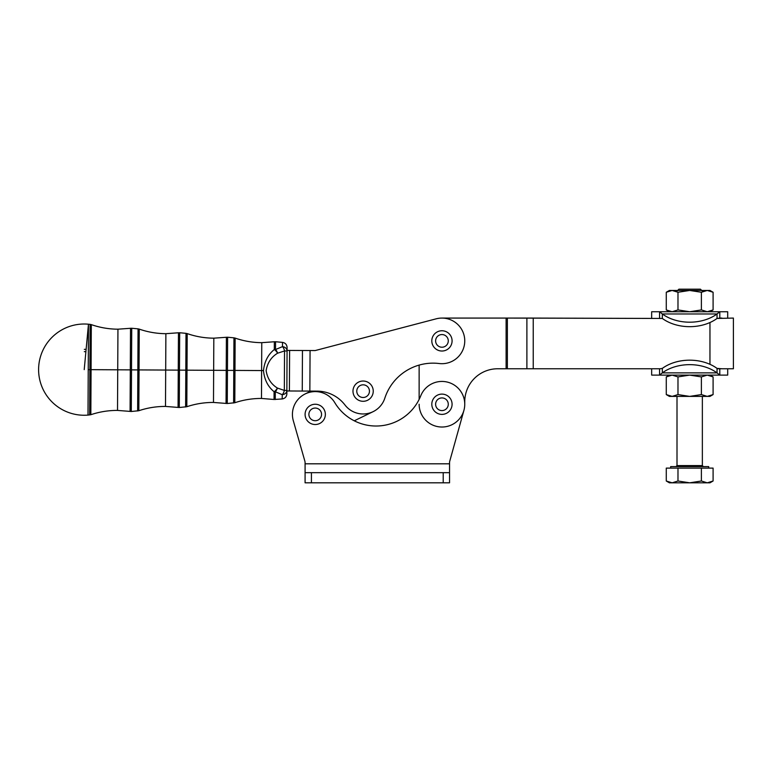 <?xml version="1.0" encoding="UTF-8"?>
<svg xmlns="http://www.w3.org/2000/svg" width="772" height="772" viewBox="0 0 772 772"><rect width="100%" height="100%" fill="white"/><g stroke="black" fill="none" stroke-linecap="round" stroke-linejoin="round"><path stroke-width="1.16" d="M431.809 340.838A10.142 10.142 0 0 0 442.144 351.019A10.142 10.142 0 0 0 452.074 340.433A10.142 10.142 0 0 1 437.27 349.89A10.142 10.142 0 0 1 436.489 332.346A10.142 10.142 0 0 1 452.074 340.433A10.142 10.142 0 0 0 436.489 332.346A10.142 10.142 0 0 0 437.27 349.89A10.142 10.142 0 0 0 452.074 340.433A10.142 10.142 0 0 1 442.144 351.019A10.142 10.142 0 0 1 431.809 340.838M442.231 347.217A6.34 6.34 0 0 0 447.287 337.48A6.34 6.34 0 0 0 436.325 337.972A6.34 6.34 0 0 0 442.231 347.217A6.34 6.34 0 0 1 436.325 337.972A6.34 6.34 0 0 1 447.287 337.48A6.34 6.34 0 0 1 442.231 347.217M370.859 384.62A10.142 10.142 0 0 1 364.905 401.141A10.142 10.142 0 0 1 353.576 387.727A10.142 10.142 0 0 1 370.859 384.62A10.142 10.142 0 0 0 353.576 387.727A10.142 10.142 0 0 0 364.905 401.141A10.142 10.142 0 0 0 370.859 384.62M367.202 396.007A6.34 6.34 0 0 0 365.262 385.199A6.34 6.34 0 0 0 356.876 392.282A6.34 6.34 0 0 0 367.202 396.007A6.34 6.34 0 0 1 356.876 392.282A6.34 6.34 0 0 1 365.262 385.199A6.34 6.34 0 0 1 367.202 396.007M325.359 414.381A10.142 10.142 0 0 1 310.151 423.162A10.142 10.142 0 0 1 310.151 405.609A10.142 10.142 0 0 1 325.359 414.381A10.142 10.142 0 0 0 310.151 405.609A10.142 10.142 0 0 0 310.151 423.162A10.142 10.142 0 0 0 325.359 414.381M315.227 420.721A6.34 6.34 0 0 0 320.708 411.215A6.34 6.34 0 0 0 309.736 411.215A6.34 6.34 0 0 0 315.227 420.721A6.34 6.34 0 0 1 309.736 411.215A6.34 6.34 0 0 1 320.708 411.215A6.34 6.34 0 0 1 315.227 420.721M452.083 404.248A10.142 10.142 0 0 1 436.875 413.03A10.142 10.142 0 0 1 436.875 395.467A10.142 10.142 0 0 1 452.083 404.248A10.142 10.142 0 0 0 436.875 395.467A10.142 10.142 0 0 0 436.875 413.03A10.142 10.142 0 0 0 452.083 404.248M441.941 410.588A6.34 6.34 0 0 0 447.432 401.083A6.34 6.34 0 0 0 436.46 401.083A6.34 6.34 0 0 0 441.941 410.588A6.34 6.34 0 0 1 436.46 401.083A6.34 6.34 0 0 1 447.432 401.083A6.34 6.34 0 0 1 441.941 410.588M287.068 350.961L286.866 390.42A5.066 4.304 -179.7 0 1 282.224 394.685L282.195 398.95L282.224 394.685L275.305 391.751L275.266 399.529L275.305 391.751L282.224 394.685A5.066 4.304 0.3 0 0 286.866 390.42L287.087 347.458C286.866 344.582 285.331 342.893 282.494 342.382L282.475 346.657A5.066 4.304 0.3 0 1 287.068 350.961A5.066 4.304 -179.7 0 0 282.475 346.657A5.066 2.47 76 0 1 284.54 350.951L287.068 350.961L284.54 350.951L284.328 390.41L286.866 390.42L284.328 390.41A5.066 2.47 104.6 0 1 282.224 394.685A5.066 2.47 -75.4 0 0 284.328 390.41L284.54 350.951A5.066 2.47 -104 0 0 282.475 346.657L282.494 342.382L275.565 341.735L275.527 349.513L282.475 346.657L275.527 349.513A5.066 2.384 67.6 0 1 277.592 353.209L284.54 350.951L277.592 353.209C271.262 357.031 267.44 362.83 266.128 370.608C267.353 378.348 271.117 384.166 277.409 388.065L284.328 390.41L277.409 388.065A5.066 2.384 113 0 1 275.305 391.751A5.066 3.706 -179.7 0 1 274.079 391.713C267.874 386.618 264.342 379.563 263.484 370.57C264.458 361.547 268.067 354.531 274.301 349.533A5.066 3.706 0.3 0 1 275.527 349.513L275.565 341.735L274.349 341.764L274.301 349.533A5.066 2.123 53.4 0 1 277.592 353.209A5.066 2.384 -112.4 0 0 275.527 349.513A5.066 3.706 -179.7 0 0 274.301 349.533L274.349 341.764L261.766 342.662L261.621 370.56L263.484 370.57L261.621 370.56L261.476 398.448L261.766 342.662C252.647 342.604 243.769 341.079 235.142 338.097L234.968 370.415L261.621 370.56L234.968 370.415L234.804 402.743L235.142 338.097L233.945 337.837L233.781 370.415L234.968 370.415L233.781 370.415L233.607 402.994L233.945 337.837L227.624 337.239L227.45 370.377L233.781 370.415L227.45 370.377L227.277 403.515L227.624 337.239L226.399 337.277L226.225 370.377L227.45 370.377L226.225 370.377L226.051 403.476L226.399 337.277L213.825 338.175L213.661 370.309L226.225 370.377L213.661 370.309L213.487 402.444L213.825 338.175C204.696 338.117 195.818 336.592 187.2 333.6L187.007 370.164L213.661 370.309L187.007 370.164L186.814 406.728L187.2 333.6L186.004 333.34L185.811 370.164L187.007 370.164L185.811 370.164L185.618 406.979L186.004 333.34L179.673 332.751L179.48 370.126L185.811 370.164L179.48 370.126L179.287 407.51L179.673 332.751L178.457 332.78L178.264 370.126L179.48 370.126L178.264 370.126L178.062 407.462L178.457 332.78L165.883 333.687L165.69 370.058L178.264 370.126L165.69 370.058L165.498 406.429L165.883 333.687C156.755 333.629 147.877 332.105 139.25 329.113L139.037 369.913L165.69 370.058L139.037 369.913L138.825 410.723L139.25 329.113L138.063 328.853L137.85 369.913L139.037 369.913L137.85 369.913L137.628 410.965L138.063 328.853L131.732 328.264L131.52 369.875L137.85 369.913L131.52 369.875L131.298 411.495L131.732 328.264L130.516 328.293L130.294 369.875L131.52 369.875L130.294 369.875L130.082 411.447L130.516 328.293L117.942 329.19L117.73 369.807L130.294 369.875L117.73 369.807L117.518 410.414L117.942 329.19C108.813 329.133 99.935 327.608 91.308 324.626L91.077 369.663L117.73 369.807L91.077 369.663L90.835 414.709L91.308 324.626L90.121 324.365L89.88 369.663L91.077 369.663L89.88 369.663L89.639 414.95L90.121 324.365L88.471 324.211L88.23 369.653L89.88 369.663L88.23 369.653L87.998 415.095L88.471 324.211A45.616 45.616 0 0 0 38.6 369.392A45.616 45.616 0 0 0 87.998 415.095A45.616 45.616 0 0 1 38.6 369.392A45.616 45.616 0 0 1 88.471 324.211L84.216 369.634L88.471 324.211M86.117 349.359L84.322 349.359M87.998 415.095L90.835 414.709C99.491 411.814 108.389 410.376 117.518 410.414L131.298 411.495L138.825 410.723C147.481 407.819 156.378 406.39 165.498 406.429L179.287 407.51L186.814 406.728C195.47 403.833 204.358 402.405 213.487 402.444L227.277 403.515L234.804 402.743C243.46 399.848 252.347 398.42 261.476 398.448L274.041 399.481L274.079 391.713L274.041 399.481L282.195 398.95C285.042 398.477 286.586 396.798 286.846 393.932L286.866 390.42M85.904 351.598L84.312 351.656M274.079 391.713A5.066 2.123 -52.8 0 0 277.409 388.065C271.117 384.166 267.353 378.348 266.128 370.608C267.44 362.83 271.262 357.031 277.592 353.209A5.066 2.123 -126.6 0 0 274.301 349.533C268.067 354.531 264.458 361.547 263.484 370.57C264.342 379.563 267.874 386.618 274.079 391.713A5.066 3.706 0.3 0 0 275.305 391.751A5.066 2.384 -67 0 0 277.409 388.065A5.066 2.123 127.2 0 1 274.079 391.713M707.239 396.393L701.391 394.579L701.391 376.91L707.239 375.105L701.391 376.91L689.686 375.105L701.391 376.91L701.391 394.579L689.686 396.393L677.98 394.579L677.98 376.91L689.686 375.105L677.98 376.91L672.122 375.105L666.275 376.91L672.122 375.105L677.98 376.91L677.98 394.579L689.686 396.393L707.239 396.393C710.838 396.393 710.838 396.393 707.239 396.393L672.122 396.393C668.533 396.393 668.533 396.393 672.122 396.393L666.275 394.579L672.122 396.393L689.686 396.393L701.391 394.579L707.239 396.393L713.096 394.579L713.096 376.91L713.096 394.579L707.239 396.393L709.96 396.393L713.096 394.579M707.239 375.105L713.096 376.91L707.239 375.105M666.275 394.579L666.275 376.91L666.275 394.579L669.411 396.393L672.122 396.393L677.98 394.579L672.122 396.393M672.122 290.455C668.533 290.455 668.533 290.455 672.122 290.455L707.239 290.455C710.838 290.455 710.838 290.455 707.239 290.455L713.096 292.26L707.239 290.455L669.411 290.455L666.275 292.26L672.122 290.455L677.98 292.26L689.686 290.455L701.391 292.26L707.239 290.455L701.391 292.26L689.686 290.455L677.98 292.26L677.98 309.929L689.686 311.743L701.391 309.929L701.391 292.26L701.391 309.929L689.686 311.743L677.98 309.929L677.98 292.26L672.122 290.455L666.275 292.26L666.275 309.929L672.122 311.743L677.98 309.929L672.122 311.743L666.275 309.929L666.275 292.26M713.096 292.26L713.096 309.929L707.239 311.743L713.096 309.929L713.096 292.26L709.96 290.455L707.239 290.455M707.239 311.743L701.391 309.929L707.239 311.743M651.664 368.765L651.664 375.105L659.568 375.105L659.568 368.765L659.568 375.105L662.318 372.876L662.318 368.398L660.166 368.765L662.318 368.398A38.011 26.885 0 0 1 717.043 368.398L717.043 372.876L719.793 375.105L719.793 368.765L721.907 368.765L717.043 368.398L719.793 368.765L719.793 375.105L717.043 372.876L662.318 372.876L659.568 375.105L727.697 375.105L727.697 368.765L721.907 368.765L733.4 368.765L733.4 318.074L717.043 318.45L719.793 318.074L719.793 311.743L717.043 313.972L717.043 318.45A38.011 26.885 180 0 1 662.318 318.45L533.23 318.074L533.23 368.765L660.166 368.765L506.114 368.765L506.114 318.074L662.318 318.45L662.318 313.972L659.568 311.743L659.568 318.074L659.568 311.743L662.318 313.972L717.043 313.972L719.793 311.743L651.664 311.743L651.664 318.074M717.043 368.765L719.793 368.765M719.793 375.105C730.235 375.105 730.235 375.105 719.793 375.105L659.568 375.105C649.136 375.105 649.136 375.105 659.568 375.105M662.318 372.876L717.043 372.876A38.011 26.885 180 0 0 662.318 372.876A38.011 26.885 0 0 1 717.043 372.876L717.043 368.398A38.011 26.885 180 0 0 662.318 368.398L662.318 372.876M709.96 364.316L709.96 322.532L709.96 364.316M727.697 318.074L727.697 311.743L719.793 311.743L719.793 318.074L721.907 318.074M659.568 311.743C649.136 311.743 649.136 311.743 659.568 311.743L719.793 311.743C730.235 311.743 730.235 311.743 719.793 311.743M717.043 313.972L662.318 313.972A38.011 26.885 0 0 0 717.043 313.972A38.011 26.885 180 0 1 662.318 313.972L662.318 318.45A38.011 26.885 0 0 0 717.043 318.45L717.043 313.972M441.941 318.074L506.114 318.074L441.941 318.074M463.914 410.376A22.813 22.813 0 0 1 419.138 404.248A22.813 22.813 0 0 0 463.914 410.376L449.777 461.067L463.914 410.376A22.813 22.813 0 0 0 449.256 382.642A22.813 22.813 0 0 0 420.769 395.766A22.813 22.813 0 0 1 449.256 382.642A22.813 22.813 0 0 1 463.914 410.376L449.777 461.067A6.34 6.34 0 0 0 449.545 462.775L449.545 463.808L305.085 463.808L305.085 472.676L449.545 472.676L449.545 463.808L449.545 472.676L305.085 472.676L305.085 482.809L311.425 482.809L305.085 482.809L305.085 462.795A6.34 6.34 0 0 0 304.843 461.048L293.292 420.653A22.813 22.813 0 0 1 334.778 402.646A48.153 48.153 0 0 0 420.769 395.766A48.153 48.153 0 0 1 334.778 402.646A22.813 22.813 0 0 0 293.292 420.653L304.843 461.048L293.292 420.653M436.151 318.826L315.169 350.565L436.161 318.826L315.169 350.565L310.064 350.536L315.169 350.565L436.161 318.826L315.169 350.565M373.069 411.688L354.271 420.798L373.069 411.688M305.268 393.865L310.981 391.095L305.268 393.865M287.078 350.42L310.064 350.536L287.078 350.42M286.866 390.97L289.394 390.979L289.606 350.43L289.394 390.979L302.248 391.047L302.46 350.498L302.248 391.047L309.852 391.086L310.064 350.536L309.852 391.086L317.022 391.124A35.483 35.483 0 0 1 345.007 405.03A22.813 22.813 0 0 0 384.813 398.198A50.691 50.691 0 0 1 439.171 363.525A22.813 22.813 0 0 0 464.705 339.352A22.813 22.813 0 0 0 436.161 318.826A22.813 22.813 0 0 1 464.705 339.352A22.813 22.813 0 0 1 439.171 363.525A50.691 50.691 0 0 0 384.813 398.198A22.813 22.813 0 0 1 345.007 405.03A35.483 35.483 0 0 0 317.022 391.124L286.866 390.97M419.138 365.098L419.138 399.404L419.138 365.098M464.754 404.248L464.754 401.71A32.945 32.945 0 0 1 497.699 368.765L506.114 368.765L497.699 368.765A32.945 32.945 0 0 0 464.754 401.71L464.754 404.248M507.378 318.074L507.378 368.765L526.89 368.765L526.89 318.074L506.114 318.074L506.114 368.765L507.378 368.765L507.378 318.074M526.89 318.074L526.89 368.765L533.23 368.765L533.23 318.074L526.89 318.074M449.545 482.809L311.425 482.809L311.425 472.676L311.425 482.809L443.215 482.809L443.215 472.676L443.215 482.809L449.545 482.809L449.545 472.676L449.545 482.809M304.843 461.048A6.34 6.34 0 0 1 305.085 462.795L305.085 463.808L449.545 463.808L449.545 462.775A6.34 6.34 0 0 1 449.777 461.067M702.356 396.393L702.356 465.584L677.005 465.584L702.356 465.584L703.369 466.597L675.992 466.597L677.005 465.584L677.005 396.393M666.275 481.004L666.275 468.112L666.275 481.004L672.122 482.818L666.275 481.004L669.411 482.818L672.122 482.818L677.98 481.004L689.686 482.818L677.98 481.004L672.122 482.818L707.239 482.818L701.391 481.004L689.686 482.818L701.391 481.004L707.239 482.818L709.96 482.818L713.096 481.004L707.239 482.818L713.096 481.004L713.096 468.112L701.391 468.112L713.096 468.112L713.096 481.004M677.98 481.004L677.98 468.112L666.275 468.112L701.391 468.112L701.391 481.004L701.391 468.112L677.98 468.112L677.98 481.004M689.686 468.112L677.98 468.112M672.122 482.818C668.533 482.818 668.533 482.818 672.122 482.818L707.239 482.818C710.838 482.818 710.838 482.818 707.239 482.818M708.686 468.112L708.686 466.597L670.675 466.597L670.675 468.112M702.356 291.083L700.455 289.182L678.906 289.182L677.005 291.083M689.686 289.182C676.011 289.182 676.011 289.182 689.686 289.182C703.35 289.182 703.35 289.182 689.686 289.182M666.275 376.91L669.411 375.105M713.096 376.91L709.96 375.105M713.096 309.929L709.96 311.743M666.275 309.929L669.411 311.743"/></g></svg>
